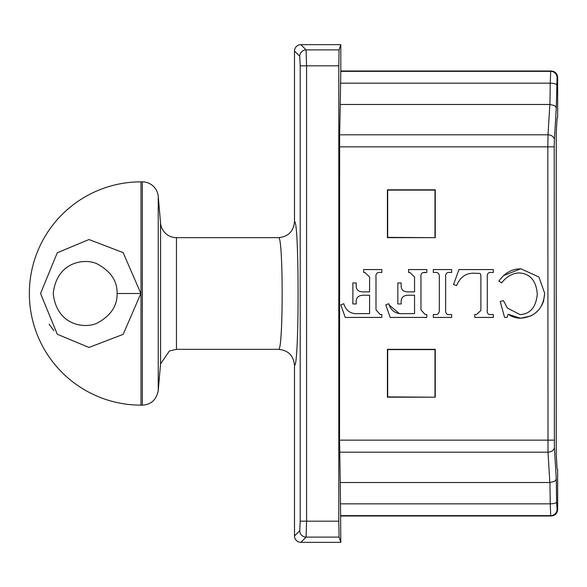 <?xml version="1.0" encoding="UTF-8"?>
<svg xmlns="http://www.w3.org/2000/svg" width="587" height="587" viewBox="0 0 587 587"><rect width="100%" height="100%" fill="white"/><g stroke="black" fill="none" stroke-linecap="round" stroke-linejoin="round"><path stroke-width="0.88" d="M369.59 291.878L369.59 276.983L364.887 272.471L363.61 272.471L363.61 269.572L381.829 269.572L381.829 272.471L380.669 272.471C377.111 272.016 375.555 273.637 375.996 277.328L375.996 309.863L380.207 314.529L381.829 314.529L381.829 317.428L345.244 317.428L340.805 304.844L343.777 303.728C346.051 311.132 351.209 314.427 359.251 313.605L369.59 313.605L369.59 295.239L364.887 295.239C358.642 294.909 355.759 297.396 356.243 302.687L356.243 303.956L352.882 303.956L352.882 282.963L356.243 282.963L356.243 284.82C355.781 289.817 358.496 292.172 364.38 291.878L369.59 291.878M530.487 316.077L520.603 318.235L518.057 318.103M517.903 318.088L514.366 317.362L510.705 315.821M510.565 315.747L508.137 314.265L507.058 317.428L504.585 317.428L500.227 301.491L503.426 300.603L507.322 308.014L520.023 314.61C530.362 313.986 536.107 307.118 537.274 293.999C536.158 280.667 530.127 273.645 519.172 272.933C512.612 273.109 506.75 276.433 501.577 282.89L498.833 280.997L503.426 275.67L506.596 273.131M515.826 269.213L520.83 268.765L538.932 277.02L544.685 293.346L543.533 301.219M543.371 301.725L541.596 305.761M538.36 310.318L534.742 313.575M534.684 313.612L531.037 315.821M506.772 273.014L511.233 270.57M511.306 270.541L515.555 269.264M498.833 280.997L503.426 275.67L520.83 268.765L538.932 277.02L544.685 293.346C543.335 308.601 535.307 316.899 520.603 318.235L508.137 314.265M453.568 284.548L458.931 269.572L493.315 269.572L493.315 272.471L491.811 272.471C488.391 272.052 486.887 273.601 487.298 277.101L487.298 309.628C486.784 313.48 488.289 315.116 491.811 314.529L493.315 314.529L493.315 317.428L474.795 317.428L474.795 314.529L476.49 314.529L480.892 310.479L480.892 277.101L480.738 274.32L479.806 273.432L474.487 273.241C466.173 272.838 460.215 276.954 456.613 285.59L453.568 284.548M451.638 272.471L450.134 272.471C446.773 272.001 445.276 273.725 445.658 277.636L445.658 309.21C445.276 313.348 446.773 315.116 450.134 314.529L451.638 314.529L451.638 317.428L433.309 317.428L433.309 314.529L434.732 314.529C438.122 315.05 439.648 313.032 439.325 308.476L439.325 277.636C439.634 273.769 438.107 272.045 434.732 272.471L433.309 272.471L433.309 269.572L451.638 269.572L451.638 272.471M425.626 272.471C422.068 272.016 420.512 273.637 420.96 277.328L420.96 309.863L425.164 314.529L426.786 314.529L426.786 317.428L390.201 317.428L385.762 304.844L388.733 303.728C391.008 311.132 396.166 314.427 404.208 313.605L414.554 313.605L414.554 295.239L409.843 295.239C403.599 294.909 400.716 297.396 401.2 302.687L401.2 303.956L397.839 303.956L397.839 282.963L401.2 282.963L401.2 284.82C400.738 289.817 403.452 292.172 409.344 291.878L414.554 291.878L414.554 276.983L409.843 272.471L408.567 272.471L408.567 269.572L426.786 269.572L426.786 272.471L423.403 272.625M388.733 303.728L389.269 304.917M389.46 305.335L399.028 313.304M434.982 396.9L434.982 349.61L387.684 349.61L387.684 396.9L435.261 397.179L387.405 397.179L387.405 349.331L435.261 349.331L435.261 397.179M434.982 237.39L434.982 190.1L387.684 190.1L387.684 237.39L435.261 237.669L387.405 237.669L387.405 189.821L435.261 189.821L435.261 237.669M557.078 509.267A6.384 6.369 123.7 0 1 550.709 515.643L551.281 516.017L553.702 515.54L555.757 514.175L557.144 512.135L557.65 509.648L557.078 509.267L556.615 502.178A6.384 1.651 179.2 0 1 550.239 503.829L550.709 515.643L340.621 515.643L340.262 482.521L549.946 482.521L550.239 503.829L340.357 503.829M556.615 502.178L556.285 478.977L555.573 480.474L554.333 481.421L549.946 482.521M551.274 70.983L550.709 71.357L550.239 83.171L549.946 104.479L340.262 104.479L340.805 70.983L551.274 70.983L553.702 71.46L555.757 72.825L557.144 74.865L557.65 77.352L557.65 117.649L557.063 118.038L556.227 133.99L556.227 453.01L557.063 468.962L557.65 469.351L557.65 509.648M340.621 71.357L550.709 71.357A6.384 6.369 56.3 0 1 557.078 77.733L557.65 77.352M549.946 104.479L554.333 105.579L555.573 106.526L556.285 108.023L557.078 77.733M549.836 104.479L548.009 134.805A6.384 4.813 3.5 0 1 554.377 139.625L556.285 108.023M340.262 482.521L339.55 440.147L339.646 134.805L548.009 134.805L547.832 146.853L554.209 146.853L554.377 139.625M339.55 146.853L547.832 146.853L548.009 452.195A6.384 4.813 -3.5 0 0 554.377 447.375L554.209 146.853M340.262 104.479L339.646 134.805M340.621 515.643L340.805 542.337L300.874 542.337A6.398 6.384 135 0 1 294.498 535.968L294.498 365.275C299.275 367.741 299.275 219.259 294.498 221.725L294.498 51.032L299.73 56.264A6.384 6.362 -45 0 1 306.098 49.888L300.874 44.663A6.398 6.384 -135 0 0 294.498 51.032M299.73 56.264L300.199 65.817L306.575 65.817L306.098 49.888L339.066 49.888L340.805 44.663L300.874 44.663M300.199 65.817L300.199 521.183L299.73 530.736A6.384 6.362 45 0 0 306.098 537.112L306.575 521.183L306.575 65.817L338.802 65.817L339.066 49.888M340.805 70.983L340.805 44.663M340.805 542.337L339.066 537.112L338.802 521.183L338.802 65.817M142.34 181.845L142.34 405.155L141.005 405.155L141.005 181.845L142.34 181.845A15.952 15.952 0 0 1 158.233 196.403L160.567 223.111A15.952 15.952 0 0 0 176.46 237.669L176.46 349.331L278.524 349.331C283.36 352.024 283.36 234.976 278.524 237.669C283.36 234.976 283.36 352.024 278.524 349.331C288.217 350.278 293.544 355.59 294.498 365.275M176.46 237.669L278.524 237.669C288.217 236.73 293.544 231.41 294.498 221.725M340.805 516.017L551.274 516.017M53.894 330.701L49.132 324.207M53.234 293.493C56.895 260.364 86.524 258.097 97.603 264.113C110.928 271.488 117.422 281.283 117.084 293.5C117.422 305.717 110.921 315.512 97.589 322.887C86.509 328.881 56.829 326.688 53.234 293.5M40.554 293.5L57.269 334.245L88.982 347.46L123.153 334.377L140.865 293.5L123.153 252.623L88.989 239.54L57.277 252.762L40.554 293.493M340.357 83.171L550.239 83.171A6.384 1.651 0.8 0 1 556.615 84.822M339.55 440.147L554.209 440.147M556.285 478.977L554.377 447.375M339.646 452.195L548.009 452.195L549.836 482.521M300.199 521.183L338.802 521.183M300.874 542.337L306.098 537.112L339.066 537.112M299.73 530.736L294.498 535.968M160.567 223.111L160.567 363.889L158.233 390.597L158.233 196.403M140.865 293.5L117.084 293.5M176.46 349.331L169.379 350.989L160.567 363.889M142.34 405.155C151.123 404.634 156.421 399.784 158.233 390.597M141.005 181.845A111.655 111.655 0 0 0 29.35 293.5A111.655 111.655 0 0 0 141.005 405.155"/></g></svg>
